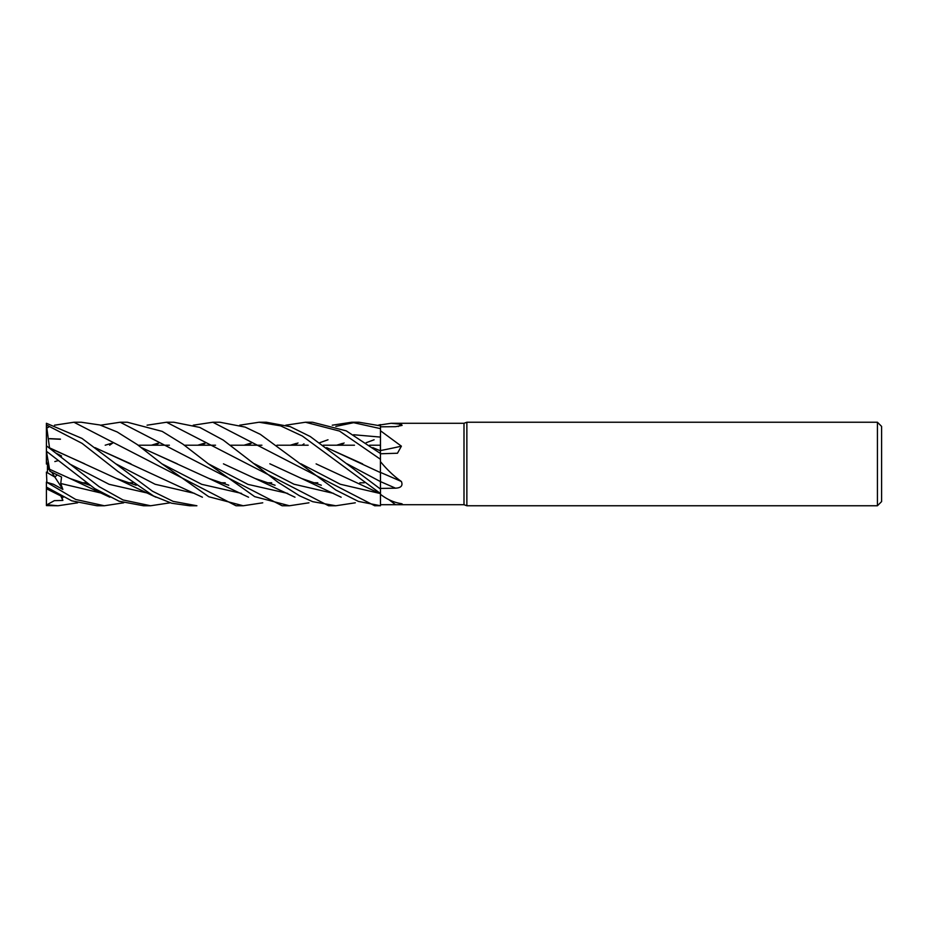 <?xml version="1.0" encoding="UTF-8"?>
<svg xmlns="http://www.w3.org/2000/svg" width="928" height="928" viewBox="0 0 928 928"><rect width="100%" height="100%" fill="white"/><g stroke="black" fill="none" stroke-linecap="round" stroke-linejoin="round"><path stroke-width="1.39" d="M877.424 505.76L877.424 422.24L881.6 426.416L881.6 501.584L877.424 505.76L466.865 505.76L464 504.716L380.48 504.716L380.48 505.69L380.422 493.754L380.48 505.737L374.703 505.76L212.814 422.24L219.948 422.24L245.189 427.112L260.362 434.362L335.866 490.054L358.428 501.422L380.48 505.737M316.112 463.884L380.48 493.777L380.48 489.068L310.265 436.531L290.29 426.671L266.359 422.24M380.492 490.088L380.422 481.586L380.492 490.088M380.399 472.642L380.48 424.885L391.071 423.296L464 423.284L466.865 422.24L877.424 422.24M372.812 447.632L380.399 450.799L380.48 428.237L380.48 450.695M380.376 450.648L380.376 445.208L369.588 445.208L380.376 445.208L380.376 450.648M464 504.716L464 423.284M391.071 423.284L401.395 424.27L402.079 425.407L395.525 426.683L380.48 426.81M380.48 430.766L401.395 446.171L397.474 453.235L380.48 453.769M380.48 461.668C387.127 469.742 394.098 476.354 401.395 481.504C403.054 485.646 401.105 487.873 395.525 488.186L380.48 488.43L380.48 472.375M380.48 494.334L381.118 494.798L380.48 494.334C387.127 499.461 394.098 502.57 401.395 503.649C403.054 504.472 401.105 504.82 395.525 504.693L380.48 504.693L380.48 493.696M401.395 503.649L402.3 504.032M466.865 505.76L466.865 422.24M364.263 482.792L359.855 482.792L364.263 482.792M317.782 482.792L313.386 482.792L317.782 482.792M271.684 482.792L267.287 482.792L271.684 482.792M225.226 482.792L220.794 482.792L225.226 482.792M132.669 482.792L128.226 482.792L132.669 482.792M86.466 482.792L82.128 482.792L86.466 482.792M138.179 445.208L169.372 445.208L138.179 445.208M184.359 445.208L215.54 445.208L184.359 445.208M230.736 445.208L261.916 445.208L230.736 445.208M276.973 445.208L308.154 445.208L276.973 445.208M323.292 445.208L354.473 445.208L323.292 445.208M48.546 452.876L49.625 453.711L48.546 452.876M47.444 464.835L48.674 469.406L47.444 467.584L47.444 464.835M123.749 502.802L104.342 505.76L75.736 499.484L46.887 482.363L53.464 484.254L62.86 489.427L54.845 477.05L57.211 474.927L54.845 477.05L47.444 472.781L47.444 467.584M401.395 481.504A705.5 171.947 -164.7 0 0 380.48 472.422L380.48 472.549M380.48 450.556A705.5 408.691 -161.7 0 0 401.395 446.171M398.286 426.497A705.5 681.581 -96.6 0 0 401.395 424.27M373.068 447.83L380.48 450.776M378.334 425.198L380.48 424.595L380.468 425.859L380.48 424.885M380.48 488.441L380.48 489.068M46.887 482.363L46.4 472.12L54.845 477.05L51.701 472.201M47.444 471.389L47.073 472.549M62.86 489.427L60.738 483.5L61.55 477.015L49.984 471.331L46.4 461.355L46.4 464.035L47.073 463.559M147.076 425.198L166.506 422.24L173.872 422.24L166.506 422.24L328.605 505.76L335.53 505.76M109.655 445.208L112.856 442.946M328.605 505.76L335.843 505.76L312.69 501.677L299.477 495.772L278.377 482.49L223.219 440.069L199.752 427.414L173.872 422.24M100.642 425.198L120.188 422.24L127.38 422.24L162.203 431.392L182.862 444.118L208.29 463.756L248.008 484.393L287.726 493.406M47.084 463.594L46.4 464.035M308.966 502.802L289.455 505.76L282.124 505.76L120.188 422.24M289.455 505.76L254.678 496.642L208.29 463.756M77.627 502.814L58.012 505.76L46.423 505.609L46.4 482.05M58.012 505.76L46.4 504.693M155.753 445.208L158.92 442.958M193.21 425.198L212.814 422.24M54.485 425.198L73.938 422.24L81.293 422.24L73.938 422.24L236.037 505.76L242.916 505.76L236.037 505.76M47.247 427.738L48.604 427.216M262.752 502.802L243.252 505.76L208.754 496.735L161.832 463.768L137.193 444.512L117.137 431.949L99.899 424.978L81.293 422.24M239.679 425.198L259.051 422.24L266.44 422.24L259.051 422.24L280.639 425.871L302.319 436.009L380.48 493.522M104.342 505.76L96.964 505.76L71.665 500.807L46.4 487.072M332.259 425.198L351.608 422.24L359.008 422.24L380.48 425.859M351.608 422.24L380.48 428.632M115.698 463.756L152.517 491.248L173.107 501.364L196.898 505.76L189.532 505.76L171.715 503.243L153.607 496.016L117.81 471.354L82.093 443.375L46.423 424.954L46.4 423.272L81.989 438.41L115.687 463.756L155.127 484.265L194.567 493.394M285.778 425.198L305.428 422.24L311.959 422.24M305.428 422.24L339.532 431.079L380.48 459.302M380.48 453.514L346.283 430.87L312.539 422.24M170.195 502.802L150.626 505.76L143.469 505.76L119.039 501.201L94.644 488.546L46.423 451.24L46.4 424.931M143.469 505.76L150.626 505.76L123.076 499.972L99.168 486.69L46.4 445.811M223.451 463.849L255.061 478.477L275.071 485.251M105.2 445.208L111.418 443.34M273.424 484.66L274.108 484.857M48.534 489.764L46.423 487.142M202.223 445.208L205.424 442.946M197.757 445.208L203.986 443.34M46.887 504.774L54.369 500.644L62.86 500.447L61.677 496.376M49.532 448.015L46.423 424.954M49.59 447.876L116.348 478.465L136.196 485.251M294.779 445.208L297.992 442.946M49.578 448.096L84.645 463.791M134.456 484.66L135.906 485.054L134.456 484.66M290.313 445.208L296.542 443.34M60.83 456.994L61.55 455.984L56.306 453.316M380.41 450.741L380.399 453.456M228.45 485.054L227.012 484.66L228.45 485.042M177.329 463.838L141.764 447.818M141.52 447.632L208.939 478.465L228.752 485.263M355.308 422.344L335.843 426.381M303.99 443.839L302.099 445.208M49.567 438.77L60.378 439.269M95.294 447.83L130.987 463.896M336.69 445.208L342.664 443.352M340.959 445.208L344.091 442.958M49.59 438.631L60.424 439.118M95.027 447.632L202.432 497.211M380.399 473.988L380.48 481.609A705.141 171.866 -164.7 0 1 395.525 488.186M88.183 484.66L89.552 485.054L88.183 484.66M244.076 445.208L250.119 443.329M326.911 447.818L362.628 463.896M49.984 471.331L49.567 469.22M248.344 445.208L251.5 442.958M49.532 469.185L46.423 451.24M49.59 469.266L69.936 478.477L89.842 485.263M326.644 447.632L380.41 472.572M355.308 502.802L335.855 505.76M151.45 445.208L157.54 443.329M320.995 485.042L319.58 484.66L321.007 485.054M269.839 463.791L301.53 478.465L321.308 485.263M46.4 461.355L46.4 451.17M60.366 456.611L61.55 455.984M58.139 460.624L54.845 461.564M62.86 500.447L60.807 495.9M388.948 499.682A705.141 622.792 -146.8 0 1 395.525 504.693M300.881 463.756L340.286 484.242L379.691 493.394M69.264 463.768L109.121 484.312L148.967 493.406M161.832 463.768L201.712 484.323L241.582 493.406M366.154 442.714L374.112 439.779M319.719 442.714L328.002 439.779M353.603 434.745L380.422 437.088M60.738 483.5L102.614 493.406M346.956 463.768L380.422 481.586M254.4 463.768L294.002 484.219L333.604 493.394M255.061 478.477L294.988 497.211M46.423 488.743L63.394 497.222M116.348 478.465L155.974 497.222M208.939 478.465L248.565 497.222M69.936 478.477L109.864 497.211M301.53 478.465L341.156 497.211"/></g></svg>
